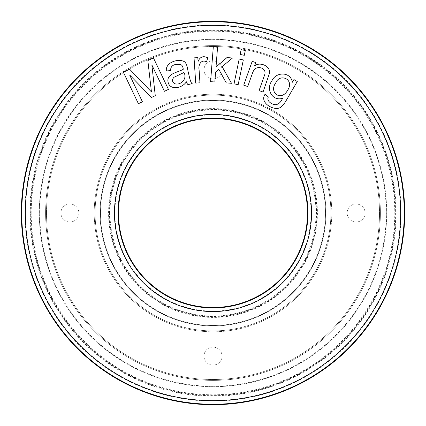 <?xml version="1.0" encoding="UTF-8"?>
<svg xmlns="http://www.w3.org/2000/svg" width="426" height="426" viewBox="0 0 426 426"><rect width="100%" height="100%" fill="white"/><g stroke="black" fill="none" stroke-linecap="round" stroke-linejoin="round"><path stroke-width="0.32" stroke-dasharray="2.13 1.6" d="M109.972 213A103.028 103.028 0 0 1 264.514 123.774A103.028 103.028 0 0 1 264.514 302.226A103.028 103.028 0 0 1 109.972 213M29.831 213A183.169 183.169 0 0 1 304.585 54.368A183.169 183.169 0 0 1 304.585 371.632A183.169 183.169 0 0 1 29.831 213M356.099 204.001A8.999 8.999 0 0 0 348.308 217.5A8.999 8.999 0 0 0 363.895 217.5A8.999 8.999 0 0 0 356.099 204.001A8.999 8.999 0 0 1 363.895 217.5A8.999 8.999 0 0 1 348.308 217.5A8.999 8.999 0 0 1 356.099 204.001M213 347.099A8.999 8.999 0 0 0 205.204 360.598A8.999 8.999 0 0 0 220.796 360.598A8.999 8.999 0 0 0 213 347.099A8.999 8.999 0 0 1 220.796 360.598A8.999 8.999 0 0 1 205.204 360.598A8.999 8.999 0 0 1 213 347.099M69.901 204.001A8.999 8.999 0 0 0 62.105 217.5A8.999 8.999 0 0 0 77.692 217.5A8.999 8.999 0 0 0 69.901 204.001A8.999 8.999 0 0 1 77.692 217.5A8.999 8.999 0 0 1 62.105 217.5A8.999 8.999 0 0 1 69.901 204.001M213 60.902A8.999 8.999 0 0 0 205.204 74.401A8.999 8.999 0 0 0 220.796 74.401A8.999 8.999 0 0 0 213 60.902A8.999 8.999 0 0 1 220.796 74.401A8.999 8.999 0 0 1 205.204 74.401A8.999 8.999 0 0 1 213 60.902M100.499 213A112.501 112.501 0 0 1 269.248 115.574A112.501 112.501 0 0 1 269.248 310.426A112.501 112.501 0 0 1 100.499 213A112.501 112.501 0 0 1 269.248 115.574A112.501 112.501 0 0 1 269.248 310.426A112.501 112.501 0 0 1 100.499 213M39.298 213A173.701 173.701 0 0 1 299.851 62.569A173.701 173.701 0 0 1 299.851 363.431A173.701 173.701 0 0 1 39.298 213A173.701 173.701 0 0 1 299.851 62.569A173.701 173.701 0 0 1 299.851 363.431A173.701 173.701 0 0 1 39.298 213M30.299 213A182.701 182.701 0 0 1 304.35 54.778A182.701 182.701 0 0 1 304.35 371.222A182.701 182.701 0 0 1 30.299 213M109.498 213A103.502 103.502 0 0 1 264.748 123.364A103.502 103.502 0 0 1 264.748 302.636A103.502 103.502 0 0 1 109.498 213M21.3 213A191.7 191.7 0 0 1 308.85 46.982A191.7 191.7 0 0 1 308.85 379.018A191.7 191.7 0 0 1 21.3 213A191.7 191.7 0 0 1 308.85 46.982A191.7 191.7 0 0 1 308.85 379.018A191.7 191.7 0 0 1 21.3 213M118.503 213A94.497 94.497 0 0 1 213 118.503A94.497 94.497 0 0 1 307.497 213A94.497 94.497 0 0 1 213 307.497A94.497 94.497 0 0 1 118.503 213A94.497 94.497 0 0 1 213 118.503A94.497 94.497 0 0 1 307.497 213A94.497 94.497 0 0 1 213 307.497A94.497 94.497 0 0 1 118.503 213M95.099 213A117.901 117.901 0 0 1 271.948 110.893A117.901 117.901 0 0 1 271.948 315.107A117.901 117.901 0 0 1 95.099 213A117.901 117.901 0 0 1 271.948 110.893A117.901 117.901 0 0 1 271.948 315.107A117.901 117.901 0 0 1 95.099 213A117.901 117.901 0 0 1 271.948 110.893A117.901 117.901 0 0 1 271.948 315.107A117.901 117.901 0 0 1 95.099 213A117.901 117.901 0 0 1 271.948 110.893A117.901 117.901 0 0 1 271.948 315.107A117.901 117.901 0 0 1 95.099 213M45.598 213A167.402 167.402 0 0 1 296.698 68.027A167.402 167.402 0 0 1 296.698 357.973A167.402 167.402 0 0 1 45.598 213A167.402 167.402 0 0 1 296.698 68.027A167.402 167.402 0 0 1 296.698 357.973A167.402 167.402 0 0 1 45.598 213A167.402 167.402 0 0 1 296.698 68.027A167.402 167.402 0 0 1 296.698 357.973A167.402 167.402 0 0 1 45.598 213A167.402 167.402 0 0 1 296.698 68.027A167.402 167.402 0 0 1 296.698 357.973A167.402 167.402 0 0 1 45.598 213M39.751 213A173.249 173.249 0 0 1 299.627 62.963A173.249 173.249 0 0 1 299.627 363.037A173.249 173.249 0 0 1 39.751 213A173.249 173.249 0 0 1 299.627 62.963A173.249 173.249 0 0 1 299.627 363.037A173.249 173.249 0 0 1 39.751 213M31.22 213A181.78 181.78 0 0 1 303.887 55.577A181.78 181.78 0 0 1 303.887 370.423A181.78 181.78 0 0 1 31.22 213M108.577 213A104.423 104.423 0 0 1 265.212 122.571A104.423 104.423 0 0 1 265.212 303.429A104.423 104.423 0 0 1 108.577 213M100.051 213A112.949 112.949 0 0 1 269.477 115.185A112.949 112.949 0 0 1 269.477 310.815A112.949 112.949 0 0 1 100.051 213A112.949 112.949 0 0 1 269.477 115.185A112.949 112.949 0 0 1 269.477 310.815A112.949 112.949 0 0 1 100.051 213M21.753 213A191.247 191.247 0 0 0 308.626 378.629A191.247 191.247 0 0 0 308.626 47.371A191.247 191.247 0 0 0 21.753 213M118.05 213A94.95 94.95 0 0 0 260.472 295.229A94.95 94.95 0 0 0 260.472 130.771A94.95 94.95 0 0 0 118.05 213M30.752 213A182.248 182.248 0 0 0 304.127 370.833A182.248 182.248 0 0 0 304.127 55.167A182.248 182.248 0 0 0 30.752 213M109.051 213A103.949 103.949 0 0 0 264.977 303.024A103.949 103.949 0 0 0 264.977 122.976A103.949 103.949 0 0 0 109.051 213M129.621 74.949L142.417 101.793L138.402 103.71L123.386 72.218L129.642 69.236L151.438 91.894L147.849 60.556L153.435 57.893L168.446 89.385L164.431 91.297L151.864 64.933L155.266 95.669L151.502 97.463L129.621 74.949M293.924 79.55L297.268 81.499L286.293 100.344C284.312 103.752 282.56 105.957 281.038 106.969C275.409 112.027 258.907 103.108 265.036 94.322L268.359 96.958C266.085 101.271 272.651 104.95 275.936 104.674C278.78 104.162 280.979 102.048 282.534 98.321C271.857 101.532 265.941 88.688 271.761 81.126C275.702 71.579 290.697 71.414 292.348 82.255L293.924 79.55M275.697 83.07C268.588 92.373 281.139 102.096 287.667 90.2C294.962 79.124 279.408 72.809 275.697 83.07M259.045 90.6L264.195 76.142C265.915 72.298 265.009 69.587 261.479 68.016C257 66.648 253.949 68.506 252.33 73.591L247.714 86.558L243.715 85.136L252.203 61.312L255.786 62.59L254.578 65.971C259.487 61.424 270.952 65.892 269.429 73.405L263.06 92.027L259.045 90.6M243.337 59.922L238.161 84.678L234.012 83.81L239.183 59.054L243.337 59.922M245.301 50.529L244.3 55.316L240.147 54.448L241.148 49.661L245.301 50.529M215.615 72.026L214.837 81.989L210.588 81.659L213.304 46.876L217.558 47.206L216.009 67.015L226.951 57.569L232.5 58L222.106 66.632L231.504 83.288L226.233 82.878L218.826 69.347L215.615 72.026M206.53 61.823C201.2 58.98 198.069 65.034 199.08 69.662L199.954 82.82L195.72 83.102L194.043 57.867L197.813 57.617L198.074 61.504C199.964 56.823 203.202 55.582 207.792 57.792L206.53 61.823M192.217 83.672L187.941 84.62A8.413 8.413 0 0 1 186.359 81.771C182.387 88.31 169.942 90.69 168.094 82.197C166.081 73.394 178.648 72.34 183.286 69.246C182.435 63.948 180.438 64.049 175.981 64.459C172.365 64.965 170.56 67.01 170.554 70.609L166.332 70.95C165.368 62.185 178.409 58.224 184.415 61.706C187.515 64.161 187.429 69.747 188.627 73.618C189.98 80.024 191.173 83.374 192.217 83.672M183.968 72.516C187.685 78.938 180.262 85.967 174.436 83.587C171.976 81.648 171.843 79.54 174.032 77.266L183.968 72.516M114.898 213A98.102 98.102 0 0 1 262.049 128.045A98.102 98.102 0 0 1 262.049 297.955A98.102 98.102 0 0 1 114.898 213M24.9 213A188.1 188.1 0 0 1 307.05 50.103A188.1 188.1 0 0 1 307.05 375.897A188.1 188.1 0 0 1 24.9 213M46.498 213A166.502 166.502 0 0 1 296.251 68.804A166.502 166.502 0 0 1 296.251 357.196A166.502 166.502 0 0 1 46.498 213A166.502 166.502 0 0 1 296.251 68.804A166.502 166.502 0 0 1 296.251 357.196A166.502 166.502 0 0 1 46.498 213M94.199 213A118.801 118.801 0 0 1 272.4 110.116A118.801 118.801 0 0 1 272.4 315.884A118.801 118.801 0 0 1 94.199 213A118.801 118.801 0 0 1 272.4 110.116A118.801 118.801 0 0 1 272.4 315.884A118.801 118.801 0 0 1 94.199 213"/><path stroke-width="0.64" d="M307.497 213A94.497 94.497 0 0 1 165.751 294.84A94.497 94.497 0 0 1 165.751 131.16A94.497 94.497 0 0 1 307.497 213M404.7 213A191.7 191.7 0 0 1 213 404.7A191.7 191.7 0 0 1 21.3 213A191.7 191.7 0 0 1 213 21.3A191.7 191.7 0 0 1 404.7 213M206.53 61.823C201.2 58.98 198.069 65.034 199.08 69.662L199.954 82.82L195.72 83.102L194.043 57.867L197.813 57.617L198.074 61.504C199.964 56.823 203.202 55.582 207.792 57.792L206.53 61.823M245.301 50.529L244.3 55.316L240.147 54.448L241.148 49.661L245.301 50.529M259.045 90.6L264.195 76.142C265.915 72.298 265.009 69.587 261.479 68.016C257 66.648 253.949 68.506 252.33 73.591L247.714 86.558L243.715 85.136L252.203 61.312L255.786 62.59L254.578 65.971C259.487 61.424 270.952 65.892 269.429 73.405L263.06 92.027L259.045 90.6M129.621 74.949L142.417 101.793L138.402 103.71L123.386 72.218L129.642 69.236L151.438 91.894L147.849 60.556L153.435 57.893L168.446 89.385L164.431 91.297L151.864 64.933L155.266 95.669L151.502 97.463L129.621 74.949M293.924 79.55L297.268 81.499L286.293 100.344C284.312 103.752 282.56 105.957 281.038 106.969C275.409 112.027 258.907 103.108 265.036 94.322L268.359 96.958C266.085 101.271 272.651 104.95 275.936 104.674C278.78 104.162 280.979 102.048 282.534 98.321C271.857 101.532 265.941 88.688 271.761 81.126C275.702 71.579 290.697 71.414 292.348 82.255L293.924 79.55M243.337 59.922L238.161 84.678L234.012 83.81L239.183 59.054L243.337 59.922M215.615 72.026L214.837 81.989L210.588 81.659L213.304 46.876L217.558 47.206L216.009 67.015L226.951 57.569L232.5 58L222.106 66.632L231.504 83.288L226.233 82.878L218.826 69.347L215.615 72.026M192.217 83.672L187.941 84.62A8.413 8.413 0 0 1 186.359 81.771C182.387 88.31 169.942 90.69 168.094 82.197C166.081 73.394 178.648 72.34 183.286 69.246C182.435 63.948 180.438 64.049 175.981 64.459C172.365 64.965 170.56 67.01 170.554 70.609L166.332 70.95C165.368 62.185 178.409 58.224 184.415 61.706C187.515 64.161 187.429 69.747 188.627 73.618C189.98 80.024 191.173 83.374 192.217 83.672M21.753 213A191.247 191.247 0 0 1 308.626 47.371A191.247 191.247 0 0 1 308.626 378.629A191.247 191.247 0 0 1 21.753 213A191.247 191.247 0 0 1 308.626 47.371A191.247 191.247 0 0 1 308.626 378.629A191.247 191.247 0 0 1 21.753 213M118.05 213A94.95 94.95 0 0 1 260.472 130.771A94.95 94.95 0 0 1 260.472 295.229A94.95 94.95 0 0 1 118.05 213A94.95 94.95 0 0 1 260.472 130.771A94.95 94.95 0 0 1 260.472 295.229A94.95 94.95 0 0 1 118.05 213M275.697 83.07C268.588 92.373 281.139 102.096 287.667 90.2C294.962 79.124 279.408 72.809 275.697 83.07M183.968 72.516C187.685 78.938 180.262 85.967 174.436 83.587C171.976 81.648 171.843 79.54 174.032 77.266L183.968 72.516M114.45 213A98.55 98.55 0 0 1 262.278 127.651A98.55 98.55 0 0 1 262.278 298.349A98.55 98.55 0 0 1 114.45 213M25.352 213A187.648 187.648 0 0 1 306.827 50.492A187.648 187.648 0 0 1 306.827 375.508A187.648 187.648 0 0 1 25.352 213"/></g></svg>
